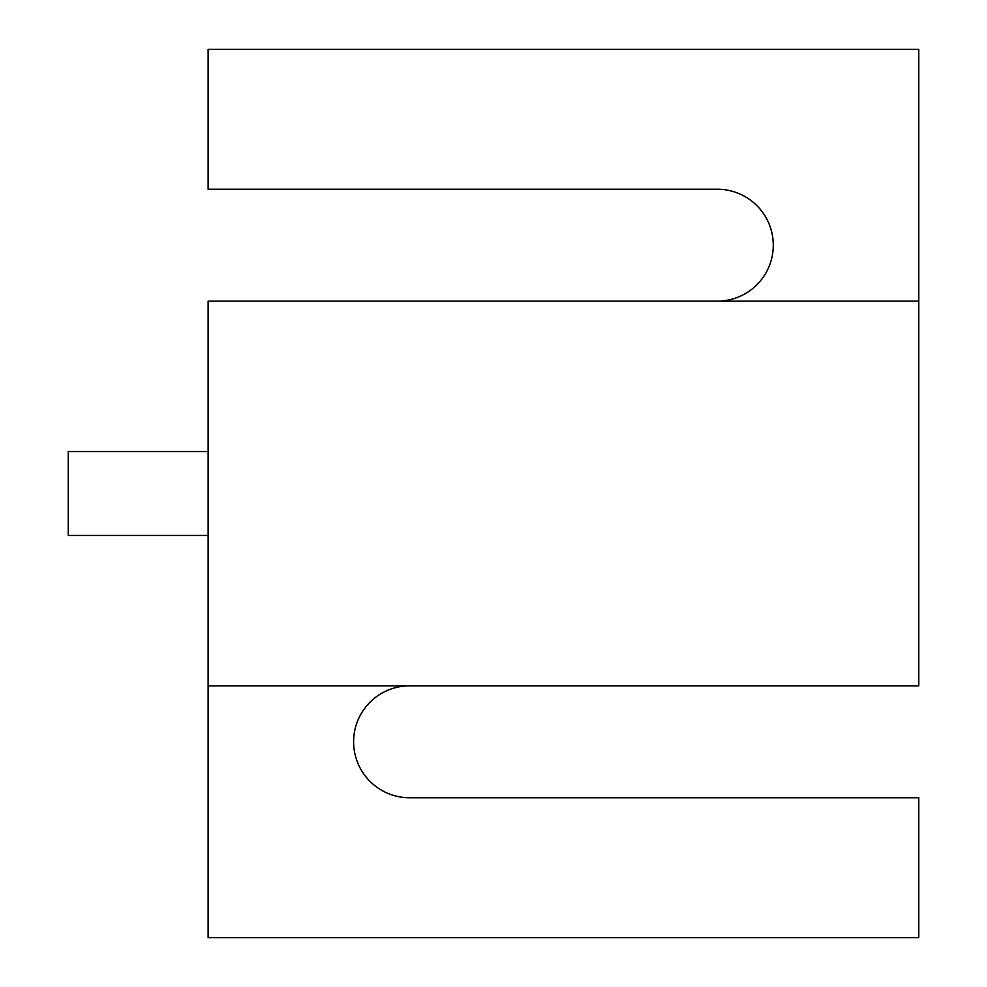 <?xml version="1.0" encoding="UTF-8"?>
<svg xmlns="http://www.w3.org/2000/svg" width="987" height="987" viewBox="0 0 987 987"><rect width="100%" height="100%" fill="white"/><g stroke="black" fill="none" stroke-linecap="round" stroke-linejoin="round"><path stroke-width="1.48" d="M208.121 451.528L68.239 451.528L68.239 535.472L208.121 535.472M208.121 685.854L918.761 685.854L918.761 301.146L208.121 301.146L208.121 937.65L918.761 937.65L918.761 797.755L409.568 797.755A55.951 55.951 0 0 1 353.605 741.805A55.951 55.951 0 0 1 409.568 685.854M918.761 301.146L918.761 49.35L208.121 49.35L208.121 189.245L717.327 189.245A55.951 55.951 0 0 1 773.277 245.195A55.951 55.951 0 0 1 717.327 301.146"/></g></svg>
